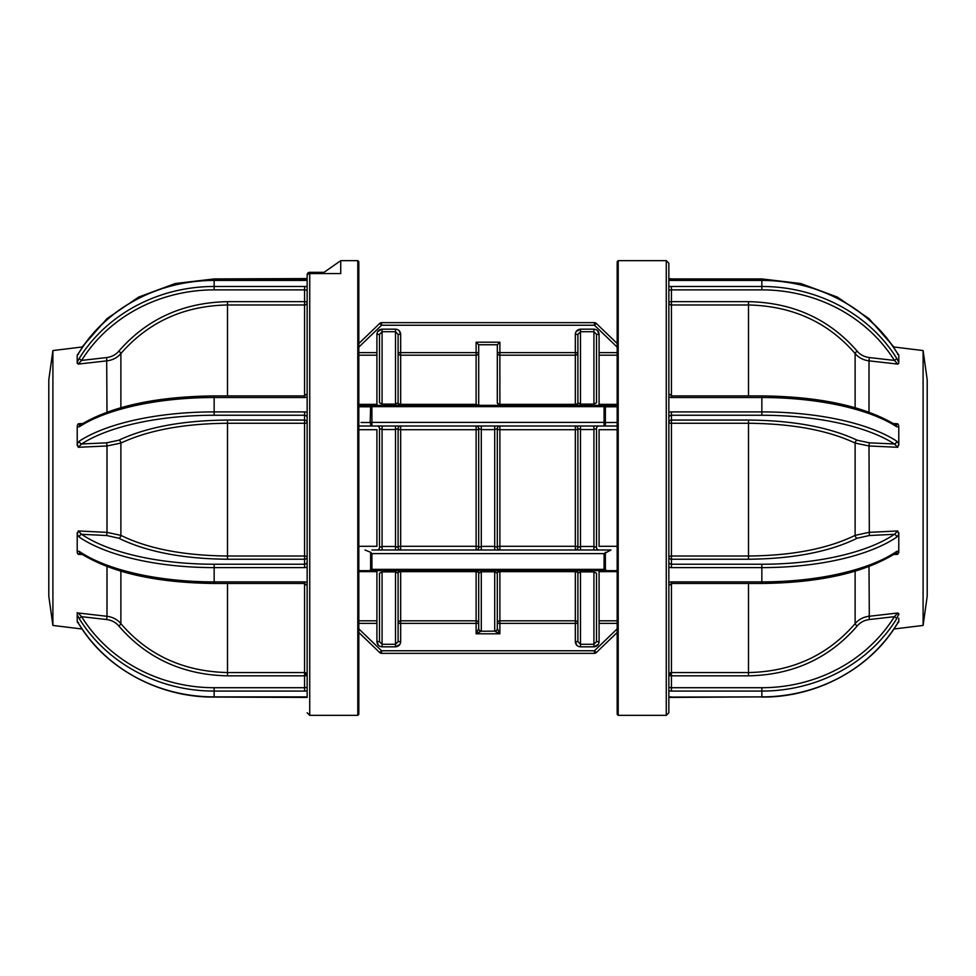 <?xml version="1.0" encoding="UTF-8"?>
<svg xmlns="http://www.w3.org/2000/svg" width="976" height="976" viewBox="0 0 976 976"><rect width="100%" height="100%" fill="white"/><g stroke="black" fill="none" stroke-linecap="round" stroke-linejoin="round"><path stroke-width="1.46" d="M610.659 422.51L605.376 422.523A2.586 1.379 90 0 1 604.083 426L617.174 426L604.083 426L604.083 422.388A2.586 1.025 0 0 1 605.376 422.523L617.174 422.486M361.047 422.498L370.624 422.523A2.586 1.025 0 0 1 371.917 422.388L371.917 426L358.826 426L604.083 426M371.917 550L611 550L604.083 553.612L371.917 553.612L371.917 569.362L370.624 570.326L370.624 552.282L371.917 553.612M617.174 429.696L599.093 429.696L599.093 546.304L617.174 546.304M596.507 428.574A2.586 2.586 0 0 1 599.093 426A2.586 2.586 0 0 0 596.507 428.574L596.507 547.426L596.507 428.574L593.92 429.538L580.488 429.538L577.902 428.574A2.586 1.122 0 0 1 575.328 429.696L499.883 429.696A2.586 1.122 0 0 1 497.296 428.574L497.296 547.426A2.586 1.122 180 0 1 499.883 546.304L575.328 546.304A2.586 1.122 180 0 1 577.902 547.426L577.902 428.574A2.586 2.586 0 0 0 575.328 426L575.328 550A2.586 2.586 0 0 0 577.902 547.426L580.488 546.462L593.92 546.462L596.507 547.426A2.586 2.586 0 0 0 599.093 550M398.098 488L398.098 547.426A2.586 2.586 0 0 0 400.672 550L400.672 546.304L476.117 546.304A2.586 1.122 180 0 1 478.704 547.426L478.704 428.574A2.586 1.122 0 0 1 476.117 429.696L400.672 429.696L400.672 546.304A2.586 1.122 180 0 0 398.098 547.426L398.098 428.574A2.586 1.122 180 0 0 400.672 429.696L400.672 426A2.586 2.586 0 0 0 398.098 428.574L398.098 488M398.098 428.574L395.512 429.538L382.08 429.538L379.493 428.574L379.493 547.426A2.586 2.586 0 0 1 376.907 550A2.586 2.586 0 0 0 379.493 547.426L382.08 546.462L395.512 546.462L398.098 547.426M494.722 550L494.722 546.377L497.296 547.426A2.586 2.586 0 0 0 499.883 550L499.883 426A2.586 2.586 0 0 0 497.296 428.574L494.722 429.623L481.278 429.623L478.704 428.574A2.586 2.586 0 0 0 476.117 426L476.117 550A2.586 2.586 0 0 0 478.704 547.426L481.278 546.377L494.722 546.377L494.722 426M358.826 546.304L376.907 546.304L376.907 429.696L358.826 429.696M478.155 405.333L476.117 404.357L476.117 355.191L400.672 355.191A2.586 2.55 0 0 1 398.098 352.641L478.704 352.641A2.586 2.55 0 0 1 476.117 355.191L476.117 342.198L478.704 344.809L478.704 405.333M476.117 342.198L499.883 342.198L497.321 344.76L478.679 344.76M499.883 342.198L499.883 405.333L497.296 402.746A2.586 1.61 180 0 0 499.883 404.357L575.328 404.357L575.328 352.641L577.902 352.641A2.586 2.55 0 0 1 575.328 355.191L499.883 355.191A2.586 2.55 0 0 1 497.296 352.641L575.328 352.641L575.328 334.378C575.62 331.218 577.341 329.473 580.488 329.156L576.133 331.584M497.296 402.746L497.321 344.76M577.902 334.378L577.902 402.746A2.586 2.586 0 0 1 575.328 405.333L575.328 404.357A2.586 1.61 180 0 0 577.902 402.746L580.488 404.113L593.92 404.113L593.92 329.156C597.068 329.485 598.8 331.218 599.093 334.378L596.507 334.378L596.507 402.746L593.92 404.113L596.507 402.746L596.507 334.378L593.92 331.718L580.488 331.718L577.902 334.378L575.328 334.378M593.92 404.113L593.92 405.333M400.672 405.333L400.672 404.357A2.586 1.61 0 0 1 398.098 402.746A2.586 2.586 0 0 0 400.672 405.333M382.08 405.333L382.08 404.113L379.493 402.746L382.08 404.113L382.08 329.156L395.512 329.156C398.659 329.485 400.38 331.218 400.672 334.378L398.098 334.378L395.512 331.718L382.08 331.718L379.493 334.378L379.493 402.746L379.493 334.378L376.907 334.378C377.212 331.218 378.932 329.473 382.08 329.156L377.712 331.584M382.08 404.113L395.512 404.113L398.098 402.746L395.512 404.113L395.512 329.156M398.098 334.378L398.098 402.746A2.586 1.61 180 0 0 400.672 404.357L476.117 404.357M358.826 343.515L379.774 323.373A2.586 2.586 0 0 1 381.567 322.653L594.433 322.653A2.586 2.586 0 0 1 596.226 323.373L594.433 325.24L594.433 322.653A2.586 2.586 0 0 1 596.226 323.373L617.174 343.515M617.174 406.76L605.376 406.809A2.586 1.427 -90 0 0 604.083 405.333L617.174 405.333M617.174 355.191L599.093 355.191L599.093 352.641L617.174 352.641M599.093 355.191L599.093 405.333M605.376 422.523L605.376 406.809A2.586 1.269 180 0 0 604.083 406.638A2.586 1.269 180 0 1 605.376 406.809L612.037 406.785M358.826 405.333L371.917 405.333L371.917 422.388A2.586 1.025 0 0 0 370.624 422.523A2.586 1.379 90 0 0 371.917 426M617.174 623.359L599.093 623.359L599.093 641.622C598.788 644.782 597.068 646.527 593.92 646.844L580.488 646.844C577.341 646.515 575.62 644.782 575.328 641.622L577.902 641.622L580.488 644.282L593.92 644.282L593.92 571.887L596.507 573.254L596.507 641.622L596.507 573.254L593.92 571.887L593.92 570.667M599.093 641.622L596.507 641.622L593.92 644.282L593.92 646.844L598.288 644.416M577.902 623.359L575.328 623.359L575.328 620.809A2.586 2.55 180 0 1 577.902 623.359L577.902 573.254A2.586 1.61 0 0 0 575.328 571.643L499.883 571.643L499.883 620.809L575.328 620.809L499.883 620.809A2.586 2.55 180 0 0 497.296 623.359A2.586 2.55 180 0 1 499.883 620.809L499.883 623.359L575.328 623.359L575.328 641.622L576.95 645.417M577.902 641.622L577.902 573.254L580.488 571.887L577.902 573.254A2.586 2.586 0 0 0 575.328 570.667L575.328 620.809M497.296 628.581A2.586 2.562 180 0 1 494.722 631.143L494.722 571.765L497.296 573.254A2.586 2.586 0 0 1 499.883 570.667L499.883 571.643A2.586 1.61 0 0 0 497.296 573.254L497.296 628.581L499.883 633.802L499.883 623.359L497.296 623.359L497.296 629.008M478.704 629.008L478.704 573.254A2.586 1.61 0 0 0 476.117 571.643L476.117 570.667A2.586 2.586 0 0 1 478.704 573.254L481.278 571.765L481.278 631.143L476.117 633.802L478.704 628.581L478.704 573.254M478.704 623.03L478.704 623.359A2.586 2.55 -0 0 0 476.117 620.809L400.672 620.809L400.672 623.359L398.098 623.359A2.586 2.55 180 0 1 400.672 620.809L476.117 620.809L476.117 571.643L400.672 571.643L400.672 570.667A2.586 2.586 0 0 0 398.098 573.254L398.098 623.359M379.493 573.254L379.493 641.622L379.493 573.254L382.08 571.887L379.493 573.254M478.704 623.359L400.672 623.359L400.672 641.622C400.38 644.782 398.659 646.527 395.512 646.844L399.867 644.416M371.917 569.362L604.083 569.362L607.023 570.667L358.826 570.667L376.907 570.667L376.907 620.809L358.826 620.809L376.907 620.809L376.907 641.622L379.493 641.622L382.08 644.282L395.512 644.282L395.512 646.844L382.08 646.844C378.932 646.515 377.2 644.782 376.907 641.622L378.529 645.417M497.321 628.69A2.586 2.538 135 0 1 494.771 631.24L499.883 633.802L476.117 633.802L476.117 620.809M398.098 641.622L398.098 573.254L395.512 571.887L382.08 571.887L382.08 644.282L395.512 644.282L398.098 641.622L400.672 641.622M382.08 571.887L382.08 570.667M398.098 573.254A2.586 1.61 180 0 1 400.672 571.643L400.672 620.809M494.722 631.143L481.229 631.24A2.586 2.538 -135 0 1 478.679 628.69M481.278 631.143A2.586 2.562 180 0 1 478.704 628.581M617.174 571.643L599.093 571.643L599.093 570.667L617.174 570.667L607.023 570.667M599.093 571.643L599.093 620.809L617.174 620.809M599.093 623.359L599.093 620.809M617.174 632.485L596.226 652.627A2.586 2.586 0 0 1 594.433 653.347L381.567 653.347A2.586 2.586 0 0 1 379.774 652.627L358.826 632.485M358.826 628.898L381.567 650.76L594.433 650.76L596.226 652.627A2.586 2.586 0 0 1 594.433 653.347L594.433 650.76L617.174 628.898M381.567 653.347L381.567 650.76L379.774 652.627A2.586 2.586 0 0 0 381.567 653.347A2.586 2.586 0 0 1 379.774 652.627M400.672 404.357L400.672 334.378L399.05 330.583M476.117 355.191A2.586 2.55 -0 0 0 478.704 352.641M599.093 352.641L599.093 334.378L597.471 330.583M611 550L604.083 550M617.174 347.102L594.433 325.24L381.567 325.24L381.567 322.653A2.586 2.586 0 0 0 379.774 323.373L381.567 325.24L358.826 347.102M358.826 406.76L370.624 406.809L358.826 406.76M371.917 422.388L604.083 422.388L604.083 406.638L371.917 406.638A2.586 1.269 180 0 0 370.624 406.809L370.16 422.523M376.907 426A2.586 2.586 0 0 1 379.493 428.574M370.624 552.282L365 550M368.977 570.667L370.624 570.326M370.624 406.809A2.586 1.427 -90 0 1 371.917 405.333L604.083 405.333L604.083 406.638M358.826 352.641L376.907 352.641L376.907 334.378M376.907 352.641L376.907 355.191L358.826 355.191M358.826 430.538L358.826 404.357L376.907 404.357L376.907 355.191M376.907 404.357L376.907 405.333M618.211 715.347L617.174 714.322L617.174 261.678L618.211 260.653L618.211 715.347L666.266 715.347L666.266 260.653L668.853 263.227L668.853 712.773L666.266 715.347M923.101 350.567L927.2 379.762L927.2 596.238L923.101 625.433L923.101 350.567L893.26 346.907M898.786 363.365L897.761 364.097L894.394 360.412A2.586 0.878 -32 0 0 896.639 358.216L898.786 362.291L898.786 354.898L896.639 352.165A2.586 0.878 -32 0 0 896.59 351.982L896.59 351.982C869.75 308.16 816.387 279.77 761.853 280.222L761.853 278.929L671.427 278.929L671.427 280.222L668.853 279.856M897.761 364.097L869.006 360.839L869.006 412.165M893.455 423.572L897.761 423.767L898.786 425.646M668.853 556.857A2.586 0.854 180 0 1 671.427 556.003L671.427 559.236A2.586 2.379 0 0 1 668.853 556.857L668.853 561.859A2.586 2.379 180 0 0 671.427 564.238L761.853 564.238A152.951 59.719 0 0 0 894.394 534.311L897.761 530.968L898.786 534.433L896.639 537.19A2.586 2.062 -124.1 0 0 894.394 534.311L869.323 535.519L857.172 538.24C829.283 551.843 793.061 558.833 748.507 559.236L748.507 556.003C792.073 555.637 827.611 548.768 855.122 535.373L869.006 532.359L897.761 530.968M855.122 407.7L855.122 353.544C827.977 322.178 792.439 305.988 748.507 304.976L671.427 304.976A2.586 2.306 180 0 1 668.853 302.67A2.586 1.013 180 0 1 671.427 301.657L671.427 395.914L668.853 393.706M617.174 528.065L617.174 620.577M617.174 655.067L617.174 666.266M857.172 351.14A2.586 0.805 140.3 0 0 855.122 353.544C858.66 357.68 863.296 360.107 869.006 360.839L869.323 357.558C864.321 356.923 860.271 354.776 857.172 351.14C829.283 319.091 793.061 302.584 748.507 301.657L671.427 301.657L671.427 286.48L761.853 286.48A155.538 143.191 0 0 1 896.639 358.216M896.639 352.165A155.538 143.191 180 0 0 761.853 280.429L671.427 280.429A5.173 2.013 180 0 1 668.853 280.161L668.853 286.749A5.173 2.013 180 0 1 671.427 286.48M671.427 278.929L668.853 278.575L668.853 263.227M668.853 301.12L668.853 286.749M898.786 362.291L898.786 361.242L898.786 362.291M669.133 673.806A2.586 1.013 0 0 0 671.427 674.343M896.639 618.833A2.586 0.842 -148.2 0 0 894.394 616.673L897.761 613.001L898.786 613.709L896.639 618.833A155.538 144.192 180 0 1 761.853 691.081L671.427 691.081A5.173 1.94 0 0 1 668.853 690.813L668.853 683.42M671.427 691.081L671.427 687.714L761.853 687.714A152.951 141.801 0 0 0 894.394 616.673L869.323 619.54C864.333 620.187 860.283 622.334 857.172 626.006C829.283 658.288 793.061 674.904 748.507 675.843L748.507 672.549C792.073 671.695 827.611 655.396 855.122 623.64C858.673 619.467 863.309 617.015 869.006 616.295L897.761 613.001M668.853 686.738A2.586 0.964 180 0 0 671.427 687.714L671.427 675.843A2.586 0.964 0 0 1 668.853 674.88A2.586 2.33 180 0 1 671.427 672.549L671.427 675.843L748.507 675.843M671.427 581.891L671.427 583.465L668.853 585.637L668.853 582.526A5.173 4.758 0 0 1 671.427 581.891L761.853 581.891A155.538 60.732 0 0 0 896.639 551.464L898.786 551.22L897.761 554.331L896.7 553.16M896.639 537.19A155.538 60.732 180 0 1 761.853 567.617L671.427 567.617A5.173 4.758 0 0 1 668.853 566.983M671.427 567.617L671.427 559.236L748.507 559.236M857.172 538.24A2.586 1.891 62.9 0 1 855.122 535.373L855.122 443.067C827.977 430.282 792.439 423.682 748.507 423.267L748.507 420.058C793.061 420.436 829.283 427.159 857.172 440.213L869.323 442.823L894.394 443.982A2.586 2.074 -56.9 0 0 896.639 441.103L898.786 443.812L897.761 447.289L894.394 443.982A152.951 57.34 180 0 0 761.853 415.264L761.853 411.896A155.538 58.304 0 0 1 896.639 441.103M668.853 396.878L668.853 412.543A5.173 4.795 180 0 1 671.427 411.896L761.853 411.896L761.853 397.525L671.427 397.525A5.173 4.795 180 0 1 668.853 396.878M895.712 425.072L895.809 425.048A2.586 2.074 -56.9 0 1 896.639 426.732L898.786 426.915L898.786 445.178M897.761 447.289L869.006 445.971L869.323 535.519M857.172 440.213A2.586 1.903 116.1 0 0 855.122 443.067L869.006 445.971L869.323 442.823M898.786 532.652L898.786 551.22M895.773 553.063L895.846 553.099A2.586 2.062 -124.1 0 0 896.639 551.464M897.761 554.331L893.674 554.527M897.554 622.432L898.567 622.041L896.59 624.823A2.586 0.842 -148.2 0 0 896.639 624.652L898.786 621.858L898.786 618.174L898.786 621.59M898.786 614.758L898.786 613.709M895.846 425.085L897.761 423.767M898.786 552.684L898.786 542.827M617.174 306.623L617.174 341.368M617.174 379.591L617.174 380.982M358.826 261.678L358.826 714.322L357.789 715.347L357.789 260.653L358.826 261.678M324.069 272.328L309.734 272.328A2.586 2.452 -0 0 0 307.147 274.781M77.214 612.635L77.214 613.709L78.239 613.001L81.606 616.673A2.586 0.842 148.2 0 0 79.361 618.833L77.214 614.758L77.214 621.846L79.361 624.652A155.538 144.192 0 0 0 214.147 696.888L304.573 696.888A5.173 1.94 -0 0 1 307.147 697.145L307.147 276.013A2.586 2.44 180 0 1 309.734 273.573L340.734 273.573L340.734 260.653L357.789 260.653M52.899 625.433L48.8 596.238L48.8 379.762L52.899 350.567L52.899 625.433L82.118 629.02M77.214 425.646L78.239 423.767L82.545 423.572M78.47 354.288L77.494 354.654L79.41 351.982A2.586 0.878 32 0 0 79.361 352.165L77.214 355.166L77.214 362.291L79.361 358.216A2.586 0.878 32 0 0 81.606 360.412L106.677 357.558C111.667 356.923 115.717 354.788 118.828 351.14C146.717 319.091 182.939 302.584 227.493 301.657L227.493 304.976C183.927 305.817 148.389 322.007 120.878 353.544C117.327 357.68 112.691 360.107 106.994 360.839L78.239 364.097L77.214 362.291L77.214 363.365M79.361 441.103A155.538 58.304 0 0 1 214.147 411.896L214.147 415.264A152.951 57.34 180 0 0 81.606 443.982L78.239 447.289L77.214 443.812L79.361 441.103A2.586 2.074 56.9 0 0 81.606 443.982L106.677 442.823L118.828 440.213C146.717 427.159 182.939 420.436 227.493 420.058L227.493 423.267C183.927 423.608 148.389 430.209 120.878 443.067L120.878 535.373C148.023 548.695 183.561 555.576 227.493 556.003L227.493 559.236C182.939 558.833 146.717 551.843 118.828 538.24L106.677 535.519L81.606 534.311A152.951 59.719 0 0 0 214.147 564.238L304.573 564.238L304.573 567.617L214.147 567.617A155.538 60.732 180 0 1 79.361 537.19L77.214 534.433L78.239 530.968L81.606 534.311A2.586 2.062 124.1 0 0 79.361 537.19M80.093 553.063L78.239 554.331L77.214 552.684L77.214 551.22L79.361 551.464A155.538 60.732 0 0 0 214.147 581.891L304.573 581.891A5.173 4.758 -0 0 1 307.147 582.526L307.147 690.813A5.173 1.94 -0 0 1 304.573 691.081L214.147 691.081A155.538 144.192 180 0 1 79.361 618.833M358.826 666.266L358.826 653.798M358.826 620.577L358.826 476.373M227.493 301.657L304.573 301.657A2.586 1.013 180 0 1 307.147 302.67A2.586 2.306 0 0 1 304.573 304.976L304.573 289.872L214.147 289.872A152.951 140.812 180 0 0 81.606 360.412L78.239 364.097M307.147 302.67L307.147 393.706L304.573 395.914L304.573 304.976L227.493 304.976L227.493 395.914M214.147 396.097L214.147 411.896L304.573 411.896A5.173 4.795 180 0 1 307.147 412.543L307.147 396.878A5.173 4.795 180 0 1 304.573 397.525L214.147 397.525A155.538 58.304 180 0 0 79.361 426.732L77.214 426.915L77.214 445.605M307.147 422.449L307.147 556.857A2.586 0.854 0 0 0 304.573 556.003L304.573 420.058A2.586 2.391 180 0 1 307.147 422.449A2.586 0.817 0 0 1 304.573 423.267L227.493 423.267L227.493 556.003L304.573 556.003L304.573 559.236L227.493 559.236M307.147 561.859L307.147 556.857A2.586 2.379 0 0 1 304.573 559.236L304.573 564.238A2.586 2.379 180 0 0 307.147 561.859L307.147 566.983A5.173 4.758 -0 0 1 304.573 567.617M120.878 571.192L120.878 623.64C148.023 655.225 183.561 671.525 227.493 672.549L227.493 675.843C182.939 674.904 146.717 658.288 118.828 626.006C115.729 622.346 111.679 620.187 106.677 619.54L81.606 616.673A152.951 141.801 0 0 0 214.147 687.714L214.147 697.071L307.147 697.425M307.147 582.526L307.147 566.983M79.361 551.464A2.586 2.062 124.1 0 0 80.154 553.099L80.154 553.099C111.252 572.644 155.916 582.757 214.147 583.465L304.573 583.465L307.147 585.637M214.147 687.714L304.573 687.714L304.573 675.843A2.586 0.964 0 0 0 307.147 674.88A2.586 2.33 0 0 0 304.573 672.549L304.573 581.891M227.493 675.843L304.573 675.843L304.573 672.549L227.493 672.549L227.493 583.465M304.573 691.081L304.573 687.714A2.586 0.964 180 0 0 307.147 686.738L307.147 684.554M307.147 674.88L307.147 686.738M307.147 696.425L307.147 690.813M304.573 674.343A2.586 1.013 0 0 0 306.867 673.806M77.214 614.758L77.214 613.709L77.214 614.758M78.239 613.001L106.994 616.295L106.994 566.544M118.828 626.006A2.586 0.769 -39.5 0 0 120.878 623.64C117.34 619.479 112.704 617.027 106.994 616.295L106.677 619.54M82.326 554.527L78.239 554.331M77.214 552.465L77.214 532.652M78.239 530.968L106.994 532.359L106.994 445.971L78.239 447.289M118.828 538.24A2.586 1.891 -62.9 0 0 120.878 535.373L106.994 532.359L106.677 535.519M118.828 440.213A2.586 1.903 -116.1 0 1 120.878 443.067L106.994 445.971L106.677 442.823M80.288 425.072L80.191 425.048A2.586 2.074 56.9 0 0 79.361 426.732M78.239 423.767L79.349 424.975M307.147 280.783L307.147 280.161A5.173 2.013 180 0 1 304.573 280.429L214.147 280.429A155.538 143.191 180 0 0 79.361 352.165M358.826 528.065L358.826 562.237M358.826 702.696L358.826 684.591M358.826 702.037L358.826 707.893M358.826 574.352L358.826 572.717M358.826 306.623L358.826 305.805M593.92 550L593.92 426M395.512 550L395.512 426M382.08 426L382.08 550M580.488 426L580.488 550M481.278 426L481.278 550M580.488 405.333L580.488 329.156L593.92 329.156M395.512 404.113L395.512 405.333M599.093 404.357L617.174 404.357M376.907 571.643L358.826 571.643M376.907 623.359L358.826 623.359M382.08 646.844L382.08 644.282M395.512 644.282L395.512 570.667M494.722 570.667L494.722 571.765L481.278 571.765L481.278 570.667M580.488 646.844L580.488 570.667M593.92 571.887L580.488 571.887M381.567 322.653A2.586 2.586 0 0 0 379.774 323.373M604.083 569.362L604.083 553.612M605.376 552.282L605.376 570.326M671.427 556.003L748.507 556.003L748.507 423.267L671.427 423.267L671.427 556.003M748.507 583.465L748.507 672.549L671.427 672.549L671.427 583.465L761.853 583.465L761.853 564.238M748.507 395.914L748.507 301.657M671.427 280.429L761.853 280.222L761.853 289.872L671.427 289.872A2.586 1.013 -0 0 0 668.853 290.872M869.323 357.558L894.394 360.412A152.951 140.812 180 0 0 761.853 289.872M668.853 697.425L761.853 696.888A155.538 144.192 0 0 0 896.639 624.652M671.427 697.071L761.853 696.888L761.853 687.714M668.853 697.145A5.173 1.94 0 0 1 671.427 696.888M761.853 415.264L671.427 415.264L671.427 411.896M668.853 417.655A2.586 2.391 -0 0 1 671.427 415.264L671.427 420.058A2.586 2.391 180 0 0 668.853 422.449A2.586 0.817 180 0 0 671.427 423.267L671.427 420.058L748.507 420.058M896.639 426.732A155.538 58.304 180 0 0 761.853 397.525L761.853 395.914L671.427 395.914L671.427 397.525M857.172 626.006A2.586 0.769 39.5 0 1 855.122 623.64L855.122 571.192M869.006 566.544L869.323 619.54M869.323 618.442L869.006 615.161M309.734 273.573L309.734 715.347L307.147 712.773M106.994 412.165L106.677 357.558M214.147 564.238L214.147 583.465M214.147 279.112L214.147 286.48L304.573 286.48A5.173 2.013 180 0 1 307.147 286.749M304.573 279.112L304.573 280.429M79.361 358.216A155.538 143.191 0 0 1 214.147 286.48L214.147 289.872M304.573 286.48L304.573 289.872A2.586 1.013 0 0 1 307.147 290.872M227.493 420.058L304.573 420.058L304.573 415.264L214.147 415.264M304.573 396.097L304.573 397.525M304.573 411.896L304.573 415.264A2.586 2.391 0 0 1 307.147 417.655M118.828 351.14A2.586 0.805 -140.3 0 1 120.878 353.544L120.878 407.7M618.211 260.653L666.266 260.653M893.882 346.98L869.043 318.676L837.359 297.07L800.845 283.54L761.853 278.929M897.53 354.288L898.506 354.654L896.59 351.982M895.846 553.099C864.748 572.644 820.084 582.757 761.853 583.465M896.59 624.823C869.762 668.938 816.4 697.535 761.853 697.071M895.809 425.048C864.712 406.297 820.06 396.585 761.853 395.914M923.101 625.433L893.882 629.02M52.899 350.567L82.74 346.907M82.118 346.98L106.957 318.676L138.641 297.07L175.155 283.54L214.147 278.929L307.147 278.575M322.287 273.573L340.734 260.653M304.573 395.914L214.147 395.914C155.94 396.585 111.288 406.297 80.191 425.048M78.446 622.432L77.433 622.041L79.41 624.823C106.238 668.938 159.6 697.535 214.147 697.071M79.41 351.982C106.25 308.16 159.613 279.77 214.147 280.222L307.147 279.856M357.789 715.347L309.734 715.347"/></g></svg>

